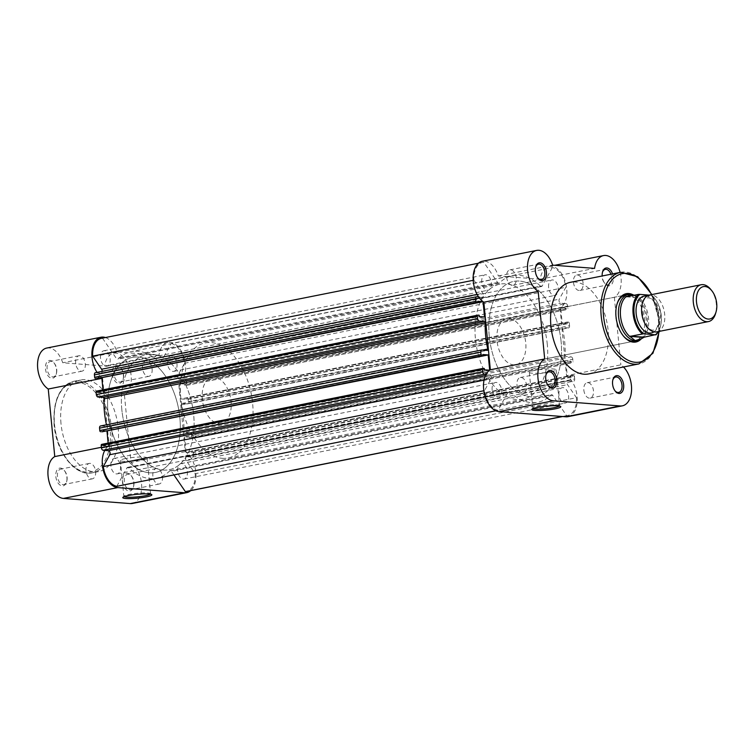 <?xml version="1.0" encoding="UTF-8"?>
<svg xmlns="http://www.w3.org/2000/svg" width="754" height="754" viewBox="0 0 754 754"><rect width="100%" height="100%" fill="white"/><g stroke="black" fill="none" stroke-linecap="round" stroke-linejoin="round"><path stroke-width="0.57" stroke-dasharray="3.77 2.83" d="M55.824 476.575A9.039 5.419 78.7 0 0 60.669 485.453A9.039 5.419 78.7 0 0 66.512 482.07A9.039 5.419 78.7 0 0 66.899 477.423A9.039 5.419 78.7 0 0 64.175 470.336A9.039 5.419 78.7 0 0 58.209 468.771A9.039 5.419 78.7 0 0 55.824 476.575M67.097 477.188A7.86 4.713 -101.3 0 1 66.767 481.231A7.86 4.713 -101.3 0 1 63.817 484.53A7.86 4.713 -101.3 0 1 57.464 476.443A7.86 4.713 -101.3 0 1 60.744 469.101A7.86 4.713 -101.3 0 1 64.731 471.024A7.86 4.713 -101.3 0 1 67.097 477.188M45.466 368.904A9.039 5.419 78.7 0 0 50.301 377.792A9.039 5.419 78.7 0 0 56.145 374.408A9.039 5.419 78.7 0 0 56.531 369.762A9.039 5.419 78.7 0 0 53.807 362.674A9.039 5.419 78.7 0 0 47.841 361.109A9.039 5.419 78.7 0 0 45.466 368.904M56.729 369.526A7.86 4.713 -101.3 0 1 56.399 373.569A7.86 4.713 -101.3 0 1 53.449 376.859A7.86 4.713 -101.3 0 1 47.106 368.781A7.86 4.713 -101.3 0 1 50.377 361.439A7.86 4.713 -101.3 0 1 54.363 363.353A7.86 4.713 -101.3 0 1 56.729 369.526M122.666 481.74A9.039 5.419 78.7 0 0 127.501 490.618A9.039 5.419 78.7 0 0 133.354 487.244A9.039 5.419 78.7 0 0 133.731 482.598A9.039 5.419 78.7 0 0 131.017 475.51A9.039 5.419 78.7 0 0 125.041 473.936A9.039 5.419 78.7 0 0 122.666 481.74M133.939 482.362A7.86 4.713 -101.3 0 1 133.609 486.396A7.86 4.713 -101.3 0 1 130.659 489.695A7.86 4.713 -101.3 0 1 124.306 481.608A7.86 4.713 -101.3 0 1 127.586 474.275A7.86 4.713 -101.3 0 1 131.573 476.189A7.86 4.713 -101.3 0 1 133.939 482.362M112.299 374.078A9.039 5.419 78.7 0 0 117.143 382.957A9.039 5.419 78.7 0 0 122.987 379.573A9.039 5.419 78.7 0 0 123.364 374.936A9.039 5.419 78.7 0 0 120.649 367.848A9.039 5.419 78.7 0 0 114.674 366.274A9.039 5.419 78.7 0 0 112.299 374.078M123.571 374.691A7.86 4.713 -101.3 0 1 123.241 378.734A7.86 4.713 -101.3 0 1 120.291 382.033A7.86 4.713 -101.3 0 1 113.939 373.946A7.86 4.713 -101.3 0 1 117.219 366.614A7.86 4.713 -101.3 0 1 121.206 368.527A7.86 4.713 -101.3 0 1 123.571 374.691M150.376 494.143A13.431 1.781 174.5 0 0 150.583 493.785A13.431 1.781 174.5 0 0 150.432 493.559A13.431 1.781 174.5 0 0 128.981 494.445A13.431 1.781 174.5 0 0 123.939 496.113A13.431 1.781 174.5 0 0 123.845 496.368A13.431 1.781 174.5 0 0 124.108 496.669M125.532 458.555A13.431 1.781 174.5 0 0 120.386 460.477A13.431 1.781 174.5 0 0 127.973 461.354A13.431 1.781 174.5 0 0 141.978 459.827A13.431 1.781 174.5 0 0 147.124 457.904A13.431 1.781 174.5 0 0 139.547 457.028A13.431 1.781 174.5 0 0 125.532 458.555M101.884 378.338L102.591 378.197A21.706 13.016 -101.3 0 1 101.828 377.669M101.799 377.65A21.706 13.016 -101.3 0 1 97.03 372.382M152.12 369.008A7.86 4.713 -101.3 0 1 148.84 376.34A7.86 4.713 -101.3 0 1 142.487 368.263A7.86 4.713 -101.3 0 1 145.767 360.921A7.86 4.713 -101.3 0 1 152.12 369.008M162.487 476.669A7.86 4.713 -101.3 0 1 159.207 484.002A7.86 4.713 -101.3 0 1 152.855 475.925A7.86 4.713 -101.3 0 1 156.135 468.583A7.86 4.713 -101.3 0 1 162.487 476.669M95.645 471.495A7.86 4.713 -101.3 0 1 92.365 478.837A7.86 4.713 -101.3 0 1 86.013 470.75A7.86 4.713 -101.3 0 1 89.292 463.418A7.86 4.713 -101.3 0 1 95.645 471.495M85.277 363.833A7.86 4.713 -101.3 0 1 81.998 371.175A7.86 4.713 -101.3 0 1 75.645 363.089A7.86 4.713 -101.3 0 1 78.925 355.756A7.86 4.713 -101.3 0 1 85.277 363.833M60.999 423.541A46.701 28.011 -101.3 0 1 80.471 379.95A46.701 28.011 -101.3 0 1 118.199 427.961A46.701 28.011 -101.3 0 1 98.727 471.552A46.701 28.011 -101.3 0 1 60.999 423.541M121.809 409.394A58.671 35.184 -101.3 0 1 146.276 354.634A58.671 35.184 -101.3 0 1 193.684 414.954A58.671 35.184 -101.3 0 1 169.207 469.714A58.671 35.184 -101.3 0 1 121.809 409.394M108.001 412.146A58.671 35.184 -101.3 0 1 132.468 357.387A58.671 35.184 -101.3 0 1 179.867 417.707A58.671 35.184 -101.3 0 1 155.399 472.466A58.671 35.184 -101.3 0 1 108.001 412.146A58.671 35.184 -101.3 0 1 132.468 357.387A58.671 35.184 -101.3 0 1 179.867 417.707A58.671 35.184 -101.3 0 1 155.399 472.466A58.671 35.184 -101.3 0 1 108.001 412.146M105.456 337.547A21.706 13.016 -101.3 0 1 117.049 351.948L158.99 355.191A21.706 13.016 -101.3 0 1 167.925 342.382A21.706 13.016 -101.3 0 1 184.466 359.102A21.706 13.016 -101.3 0 1 178.773 384.088L185.277 451.655A21.706 13.016 -101.3 0 1 195.654 470.892A21.706 13.016 -101.3 0 1 190.687 490.656M102.591 378.197L109.094 445.755L101.394 447.292M104.787 450.392A21.706 13.016 -101.3 0 1 109.094 445.755M158.99 355.191L104.665 366.02A21.706 13.016 -101.3 0 1 113.59 353.211A21.706 13.016 -101.3 0 1 130.14 369.931A21.706 13.016 -101.3 0 1 124.438 394.917L130.942 462.475A21.706 13.016 -101.3 0 1 141.629 485.246A21.706 13.016 -101.3 0 1 132.44 503.455M46.757 348.046A21.706 13.016 -101.3 0 1 62.723 362.768L104.665 366.02M178.773 384.088L124.438 394.917M185.277 451.655L130.942 462.475M117.049 351.948L62.723 362.768M612.851 379.912A7.86 4.713 78.7 0 0 612.719 380.308A7.86 4.713 78.7 0 0 612.38 384.351A7.86 4.713 78.7 0 0 614.755 390.515A7.86 4.713 78.7 0 0 615.019 390.836M546.009 374.738A7.86 4.713 78.7 0 0 545.877 375.134A7.86 4.713 78.7 0 0 545.547 379.177A7.86 4.713 78.7 0 0 547.913 385.351A7.86 4.713 78.7 0 0 548.186 385.662M612.559 273.919A9.039 5.419 -101.3 0 1 613.285 277.302A9.039 5.419 -101.3 0 1 610.91 285.106A9.039 5.419 -101.3 0 1 604.944 283.532A9.039 5.419 -101.3 0 1 602.22 276.445A9.039 5.419 -101.3 0 1 602.182 275.983M602.484 272.251A7.86 4.713 78.7 0 0 602.352 272.646A7.86 4.713 78.7 0 0 602.012 276.69A7.86 4.713 78.7 0 0 604.388 282.854A7.86 4.713 78.7 0 0 608.365 284.767A7.86 4.713 78.7 0 0 611.645 277.434A7.86 4.713 78.7 0 0 610.929 274.239M535.642 267.076A7.86 4.713 78.7 0 0 535.51 267.472A7.86 4.713 78.7 0 0 535.18 271.515A7.86 4.713 78.7 0 0 537.545 277.679A7.86 4.713 78.7 0 0 537.819 278M559.345 406.048A13.431 1.781 174.5 0 0 559.543 405.69A13.431 1.781 174.5 0 0 559.402 405.464A13.431 1.781 174.5 0 0 537.951 406.34A13.431 1.781 174.5 0 0 532.899 408.018A13.431 1.781 174.5 0 0 532.805 408.263A13.431 1.781 174.5 0 0 533.069 408.574M632.842 294.72A24.646 14.778 -101.3 0 1 646.178 319.008A24.646 14.778 -101.3 0 1 641.381 338.753M616.913 304.437A23.468 14.072 78.7 0 0 616.781 304.852A23.468 14.072 78.7 0 0 615.792 316.916A23.468 14.072 78.7 0 0 622.861 335.332A23.468 14.072 78.7 0 0 623.134 335.662M515.953 364.719L634.755 341.044A23.468 14.072 78.7 0 0 644.538 319.14A23.468 14.072 78.7 0 0 625.584 295.012L506.782 318.688A23.468 14.072 78.7 0 0 496.999 340.591A23.468 14.072 78.7 0 0 515.953 364.719A23.468 14.072 78.7 0 0 525.745 342.816A23.468 14.072 78.7 0 0 506.782 318.688M550.948 371.731A13.431 1.781 174.5 0 0 556.084 369.809A13.431 1.781 174.5 0 0 548.507 368.923A13.431 1.781 174.5 0 0 534.492 370.459A13.431 1.781 174.5 0 0 529.346 372.382A13.431 1.781 174.5 0 0 536.933 373.258A13.431 1.781 174.5 0 0 550.948 371.731M568.026 416.66A21.706 13.016 78.7 0 0 577.083 396.397A21.706 13.016 78.7 0 0 566.527 375.671L620.862 364.851A21.706 13.016 78.7 0 1 623.483 366.981M620.09 272.411A21.706 13.016 78.7 0 1 621.051 277.906A21.706 13.016 78.7 0 1 614.359 297.283L560.024 308.113A21.706 13.016 78.7 0 0 566.716 288.725A21.706 13.016 78.7 0 0 549.176 266.407A21.706 13.016 78.7 0 0 540.25 279.216L594.576 268.386M506.631 277.208A7.86 4.713 78.7 0 0 512.984 285.285A7.86 4.713 78.7 0 0 516.264 277.953A7.86 4.713 78.7 0 0 509.911 269.866A7.86 4.713 78.7 0 0 506.631 277.208M516.999 384.87A7.86 4.713 78.7 0 0 523.351 392.957A7.86 4.713 78.7 0 0 526.631 385.614A7.86 4.713 78.7 0 0 520.279 377.528A7.86 4.713 78.7 0 0 516.999 384.87M583.832 390.035A7.86 4.713 78.7 0 0 590.184 398.121A7.86 4.713 78.7 0 0 593.464 390.779A7.86 4.713 78.7 0 0 587.112 382.702A7.86 4.713 78.7 0 0 583.832 390.035M573.474 282.373A7.86 4.713 78.7 0 0 579.817 290.46A7.86 4.713 78.7 0 0 583.096 283.118A7.86 4.713 78.7 0 0 576.744 275.04A7.86 4.713 78.7 0 0 573.474 282.373M588.648 373.927A46.701 28.011 78.7 0 0 608.12 330.337A46.701 28.011 78.7 0 0 570.392 282.316M547.31 344.484A58.671 35.184 78.7 0 0 499.902 284.164A58.671 35.184 78.7 0 0 475.435 338.923A58.671 35.184 78.7 0 0 522.833 399.243A58.671 35.184 78.7 0 0 547.31 344.484M561.117 341.732A58.671 35.184 78.7 0 0 513.719 281.412A58.671 35.184 78.7 0 0 489.252 336.171A58.671 35.184 78.7 0 0 536.65 396.491A58.671 35.184 78.7 0 0 561.117 341.732A58.671 35.184 -101.3 0 1 536.65 396.491A58.671 35.184 -101.3 0 1 489.252 336.171A58.671 35.184 -101.3 0 1 513.719 281.412A58.671 35.184 -101.3 0 1 561.117 341.732M540.25 279.216L498.309 275.973A21.706 13.016 78.7 0 0 482.343 261.242M560.024 308.113L566.527 375.671M614.359 297.283L620.862 364.851M498.309 275.973L552.635 265.144M656.857 331.854A18.775 11.263 78.7 0 0 664.5 312.778A18.775 11.263 78.7 0 0 651.409 294.918A18.775 11.263 78.7 0 0 649.524 295.031M710.654 289.31A18.775 11.263 -101.3 0 1 715.518 313.692M218.914 423.578A23.468 14.072 78.7 0 0 221.271 423.446A23.468 14.072 78.7 0 0 230.818 399.601A23.468 14.072 78.7 0 0 214.456 377.273A23.468 14.072 78.7 0 0 212.1 377.405A23.468 14.072 78.7 0 0 202.543 401.251A23.468 14.072 78.7 0 0 218.914 423.578M640.372 339.366A23.468 14.072 78.7 0 0 646.734 314.738A23.468 14.072 78.7 0 0 631.428 294.409M163.316 470.053A58.671 35.184 78.7 0 0 169.207 469.714A58.671 35.184 78.7 0 0 193.09 410.119A58.671 35.184 78.7 0 0 152.176 354.286A58.671 35.184 78.7 0 0 146.276 354.634A58.671 35.184 78.7 0 0 122.402 414.229A58.671 35.184 78.7 0 0 163.316 470.053M222.26 458.309A58.671 35.184 78.7 0 0 228.151 457.97A58.671 35.184 78.7 0 0 252.024 398.366A58.671 35.184 78.7 0 0 211.111 342.542A58.671 35.184 78.7 0 0 205.22 342.882A58.671 35.184 78.7 0 0 181.337 402.485A58.671 35.184 78.7 0 0 222.26 458.309M653.982 331.817A18.775 11.263 78.7 0 0 658.704 312.344A18.775 11.263 78.7 0 0 646.875 296.162M649.119 295.116L652.078 295.502A22.884 13.723 -101.3 0 1 661.126 315.738A22.884 13.723 -101.3 0 1 655.876 334.861M626.131 296.793L640.297 297.849L651.701 295.323A22.177 13.299 78.7 0 1 658.28 331.572M634.387 295.229L639.599 297.839M626.565 296.793L640.297 297.849M642.71 337.867A22.884 13.723 78.7 0 0 648.553 318.245A22.884 13.723 78.7 0 0 638.808 297.415M492.136 389.818A7.86 4.713 -101.3 0 1 495.416 382.476A7.86 4.713 -101.3 0 1 501.759 390.563A7.86 4.713 -101.3 0 1 498.488 397.905A7.86 4.713 -101.3 0 1 492.136 389.818M110.876 465.793A7.86 4.713 -101.3 0 1 114.156 458.451A7.86 4.713 -101.3 0 1 120.508 466.538A7.86 4.713 -101.3 0 1 117.228 473.88A7.86 4.713 -101.3 0 1 110.876 465.793M481.768 282.156A7.86 4.713 -101.3 0 1 485.048 274.814A7.86 4.713 -101.3 0 1 491.401 282.901A7.86 4.713 -101.3 0 1 488.121 290.233A7.86 4.713 -101.3 0 1 481.768 282.156M100.518 358.131A7.86 4.713 -101.3 0 1 103.798 350.789A7.86 4.713 -101.3 0 1 110.15 358.876A7.86 4.713 -101.3 0 1 106.87 366.208A7.86 4.713 -101.3 0 1 100.518 358.131M548.61 287.331A7.86 4.713 -101.3 0 1 551.89 279.988A7.86 4.713 -101.3 0 1 558.243 288.075A7.86 4.713 -101.3 0 1 554.963 295.408A7.86 4.713 -101.3 0 1 548.61 287.331M167.36 363.305A7.86 4.713 -101.3 0 1 170.64 355.963A7.86 4.713 -101.3 0 1 176.983 364.05A7.86 4.713 -101.3 0 1 173.712 371.392A7.86 4.713 -101.3 0 1 167.36 363.305M558.968 394.992A7.86 4.713 -101.3 0 1 562.248 387.66A7.86 4.713 -101.3 0 1 568.601 395.737A7.86 4.713 -101.3 0 1 565.321 403.079A7.86 4.713 -101.3 0 1 558.968 394.992M177.718 470.967A7.86 4.713 -101.3 0 1 180.998 463.635A7.86 4.713 -101.3 0 1 187.35 471.712A7.86 4.713 -101.3 0 1 184.07 479.054A7.86 4.713 -101.3 0 1 177.718 470.967M186.898 456.745A2.347 1.404 -101.3 0 0 186.662 456.754A2.347 1.404 -101.3 0 0 185.682 458.941A2.347 1.404 -101.3 0 0 186.266 460.619L195.211 473.701L576.471 397.716L567.517 384.644A2.347 1.404 -101.3 0 1 566.942 382.966A2.347 1.404 -101.3 0 1 567.913 380.779A2.347 1.404 -101.3 0 1 568.158 380.77L573.474 381.175A2.347 1.404 78.7 0 0 573.709 381.166A2.347 1.404 78.7 0 0 574.689 378.97L193.439 454.945A2.347 1.404 -101.3 0 1 192.458 457.141A2.347 1.404 -101.3 0 1 192.223 457.15L186.898 456.745L568.158 380.77M188.085 399.318L569.336 323.343A1.178 0.707 78.7 0 0 568.507 322.137L187.256 398.112A1.178 0.707 -101.3 0 1 188.085 399.318L188.312 401.693A2.347 1.404 -101.3 0 1 187.331 403.89A2.347 1.404 -101.3 0 1 187.096 403.899L568.346 327.924L563.181 327.528A1.178 0.707 78.7 0 0 563.059 327.528A1.178 0.707 78.7 0 0 562.569 328.631A1.178 0.707 78.7 0 0 562.607 328.867A64.542 38.708 -101.3 0 1 565.132 355.021A1.178 0.707 78.7 0 0 565.132 355.257A1.178 0.707 78.7 0 0 565.962 356.463L571.136 356.868L189.885 432.843L184.711 432.438L565.962 356.463M187.096 403.899L181.931 403.503A1.178 0.707 78.7 0 0 181.808 403.503A1.178 0.707 78.7 0 0 181.318 404.606A1.178 0.707 78.7 0 0 181.356 404.841A64.542 38.708 -101.3 0 1 183.872 430.996A1.178 0.707 78.7 0 0 183.882 431.231A1.178 0.707 78.7 0 0 184.711 432.438M552.333 267.557L542.211 285.926L160.96 361.901L171.083 343.532L552.333 267.557A20.537 12.318 -101.3 0 1 565.83 287.283L559.289 299.168A2.347 1.404 78.7 0 0 559.025 300.771A2.347 1.404 78.7 0 0 560.684 303.202L566.009 303.617L184.758 379.592L179.433 379.177L560.684 303.202M171.083 343.532A20.537 12.318 -101.3 0 1 184.579 363.258L178.038 375.143A2.347 1.404 78.7 0 0 177.774 376.746A2.347 1.404 78.7 0 0 179.433 379.177M473.192 280.318L473.898 280.177A20.537 12.318 -101.3 0 1 482.569 262.392A20.537 12.318 -101.3 0 1 483.776 262.251L497.612 282.477A2.347 1.404 -101.3 0 0 498.931 283.221A2.347 1.404 -101.3 0 0 499.412 282.957A64.542 38.708 -101.3 0 1 512.569 275.653A64.542 38.708 -101.3 0 1 540.477 286.134L159.226 362.108A64.542 38.708 -101.3 0 0 131.319 351.628L512.569 275.653M499.412 282.957L118.161 358.932A64.542 38.708 -101.3 0 1 131.319 351.628M184.579 363.258L565.83 287.283M184.758 379.592A2.347 1.404 -101.3 0 1 186.417 382.014L567.668 306.039L567.894 308.414L186.643 384.389A1.178 0.707 -101.3 0 1 186.153 385.483A1.178 0.707 -101.3 0 1 186.04 385.492L567.291 309.517A1.178 0.707 78.7 0 0 567.404 309.508A1.178 0.707 78.7 0 0 567.894 308.414M186.417 382.014L186.643 384.389M184.815 385.398L184.692 384.069L565.943 308.084L566.066 309.423M565.943 308.084L560.693 307.679L562.164 322.966L180.913 398.941L179.443 383.654L560.693 307.679M184.692 384.069L179.443 383.654M180.913 398.941L186.163 399.347L567.413 323.372L562.164 322.966M567.413 323.372L567.281 322.043L186.031 398.018L186.163 399.347M568.507 322.137L567.281 322.043M187.256 398.112L186.031 398.018M569.336 323.343L569.562 325.719L188.312 401.693M189.885 432.843A2.347 1.404 -101.3 0 1 191.544 435.265L572.795 359.29L573.021 361.666L191.77 437.64A1.178 0.707 -101.3 0 1 191.28 438.734A1.178 0.707 -101.3 0 1 191.167 438.743L572.418 362.768A1.178 0.707 78.7 0 0 572.54 362.759A1.178 0.707 78.7 0 0 573.021 361.666M191.544 435.265L191.77 437.64M189.942 438.649L189.82 437.32L571.07 361.345L571.193 362.674M571.07 361.345L565.82 360.94L184.57 436.915L189.82 437.32M567.291 376.218L572.54 376.623L191.29 452.598L186.04 452.193L567.291 376.218L565.82 360.94M186.04 452.193L184.57 436.915M572.54 376.623L572.409 375.294L191.158 451.269L191.29 452.598M573.634 375.388L192.383 451.363A1.178 0.707 -101.3 0 1 193.213 452.579L574.463 376.604A1.178 0.707 78.7 0 0 573.634 375.388L572.409 375.294M192.383 451.363L191.158 451.269M193.213 452.579L193.439 454.945M574.463 376.604L574.689 378.97M576.471 397.716A20.537 12.318 -101.3 0 1 567.8 415.501A20.537 12.318 -101.3 0 1 566.593 415.642L552.757 395.416A2.347 1.404 -101.3 0 0 551.438 394.681A2.347 1.404 -101.3 0 0 550.957 394.945A64.542 38.708 -101.3 0 1 537.8 402.24A64.542 38.708 -101.3 0 1 509.883 391.769A2.347 1.404 -101.3 0 0 508.875 391.383A2.347 1.404 -101.3 0 0 508.158 391.967L498.036 410.346A20.537 12.318 -101.3 0 1 484.53 390.61L491.08 378.725A2.347 1.404 78.7 0 0 491.146 376.227A2.347 1.404 78.7 0 0 489.685 374.7L486.038 374.418M562.267 416.51L566.593 415.642M195.211 473.701A20.537 12.318 -101.3 0 1 186.549 491.476M173.92 474.935L171.497 471.391L552.757 395.416M116.785 486.321L126.908 467.942A2.347 1.404 -101.3 0 1 127.624 467.357A2.347 1.404 -101.3 0 1 128.632 467.744A64.542 38.708 -101.3 0 0 156.549 478.215A64.542 38.708 -101.3 0 0 169.707 470.92A2.347 1.404 -101.3 0 1 170.187 470.656A2.347 1.404 -101.3 0 1 171.497 471.391M495.84 410.779L498.036 410.346M483.842 390.751L484.53 390.61M101.828 444.36L484.304 368.48M103.044 444.455L103.175 445.784L484.426 369.809M489.657 370.214L108.425 446.189L108.124 443.088M103.175 445.784L108.425 446.189M106.606 430.883L101.705 430.506L482.956 354.531M101.705 430.506L101.828 431.835M482.023 349.969L100.763 425.953L105.937 426.349A1.178 0.707 78.7 0 0 106.05 426.34A1.178 0.707 78.7 0 0 106.502 425.011A64.542 38.708 -101.3 0 1 106.455 424.785M96.7 391.109L479.176 315.229M97.916 391.203L98.048 392.532L479.299 316.557M98.048 392.532L103.298 392.938L484.549 316.963M102.996 389.837L103.298 392.938M101.479 377.631L96.578 377.245L477.829 301.27M96.578 377.245L96.7 378.583M476.896 296.718L95.635 372.693L100.961 373.107L482.211 297.133L478.573 296.85M102.195 371.354A2.347 1.404 -101.3 0 1 101.196 373.098A2.347 1.404 -101.3 0 1 100.961 373.107M473.898 280.177L482.852 293.259A2.347 1.404 -101.3 0 1 483.427 295.625A2.347 1.404 -101.3 0 1 482.447 297.114A2.347 1.404 -101.3 0 1 482.211 297.133M101.319 338.367A20.537 12.318 -101.3 0 1 102.525 338.226L483.776 262.251M102.525 338.226L116.361 358.452A2.347 1.404 -101.3 0 0 117.681 359.196A2.347 1.404 -101.3 0 0 118.161 358.932M160.96 361.901A2.347 1.404 -101.3 0 1 160.244 362.486A2.347 1.404 -101.3 0 1 159.226 362.108M542.211 285.926A2.347 1.404 -101.3 0 1 541.495 286.511A2.347 1.404 -101.3 0 1 540.477 286.134M572.795 359.29A2.347 1.404 78.7 0 0 571.136 356.868M568.346 327.924A2.347 1.404 78.7 0 0 568.582 327.915A2.347 1.404 78.7 0 0 569.562 325.719M567.668 306.039A2.347 1.404 78.7 0 0 566.009 303.617M54.345 425.067A45.532 27.304 -101.3 0 1 77.907 382.297A45.532 27.304 -101.3 0 1 110.112 429.375A45.532 27.304 -101.3 0 1 86.559 472.136A45.532 27.304 -101.3 0 1 54.345 425.067M111.752 429.252A46.701 28.011 78.7 0 0 74.024 381.232A46.701 28.011 78.7 0 0 54.552 424.822A46.701 28.011 78.7 0 0 92.28 472.843A46.701 28.011 78.7 0 0 111.752 429.252M658.845 331.458A45.061 27.021 78.7 0 0 658.685 319.979A45.061 27.021 78.7 0 0 651.513 294.635M620.674 272.298A46.701 28.011 -101.3 0 1 658.402 320.318A46.701 28.011 -101.3 0 1 638.93 363.909M186.266 460.619L567.517 384.644M181.356 404.841L562.607 328.867M178.038 375.143L559.289 299.168M186.04 385.492L567.291 309.517M181.931 403.503L563.181 327.528M183.872 430.996L565.132 355.021M191.167 438.743L572.418 362.768M192.223 457.15L573.474 381.175M169.707 470.92L550.957 394.945M128.632 467.744L509.883 391.769M126.908 467.942L508.158 391.967M484.04 380.129L491.08 378.725M485.482 375.53L489.685 374.7M105.937 426.349L487.188 350.374M106.502 425.011L482.749 350.026M477.103 294.409L482.852 293.259M497.612 282.477L116.361 358.452M66.767 481.231L66.512 482.07M56.399 373.569L56.145 374.408M133.609 486.396L133.354 487.244M123.241 378.734L122.987 379.573M123.939 496.113L122.893 497.367M98.727 471.552L92.28 472.843C75.391 476.962 56.22 452.221 54.099 424.992C52.752 400.723 59.396 386.142 74.024 381.232L80.471 379.95M120.386 460.477L123.845 496.368M148.84 376.34L120.291 382.033M159.207 484.002L130.659 489.695M92.365 478.837L63.817 484.53M81.998 371.175L53.449 376.859M205.22 342.882L499.902 284.164M228.151 457.97L522.833 399.243M78.925 355.756L50.377 361.439M89.292 463.418L60.744 469.101M156.135 468.583L127.586 474.275M145.767 360.921L117.219 366.614M167.925 342.382L113.59 353.211M147.124 457.904L150.583 493.785M150.432 493.559L151.705 494.586M121.206 368.527L120.649 367.848M131.573 476.189L131.017 475.51M54.363 363.353L53.807 362.674M64.731 471.024L64.175 470.336M614.755 390.515L615.302 391.203M547.913 385.351L548.469 386.029M604.388 282.854L604.944 283.532M537.545 277.679L538.102 278.367M559.402 405.464L560.665 406.491M622.861 335.332L623.417 336.011M659.232 331.383L659.034 320.082L651.89 294.55M556.084 369.809L559.543 405.69M512.984 285.285L541.532 279.602M523.351 392.957L551.9 387.264M590.184 398.121L618.732 392.429M579.817 290.46L608.365 284.767M576.744 275.04L605.292 269.348M587.112 382.702L615.66 377.009M520.279 377.528L548.827 371.845M509.911 269.866L538.46 264.173M549.176 266.407L554.727 265.304M529.346 372.382L532.805 408.263M616.781 304.852L617.036 304.013M532.899 408.018L531.853 409.262M535.51 267.472L535.764 266.633M602.352 272.646L602.597 271.798M545.877 375.134L546.132 374.295M612.719 380.308L612.964 379.469M653.633 330.101L652.644 330.158C649.552 330.007 646.536 326.708 643.596 320.271L641.72 308.876C643.859 296.086 645.283 299.913 647.215 297.877L648.214 297.821C651.296 297.981 654.312 301.28 657.262 307.717L659.137 319.112C656.988 331.892 655.565 328.065 653.633 330.101M221.271 423.446L634.755 341.044M212.1 377.405L625.584 295.012M658.657 331.496L660.985 312.665L652.229 295.417M114.156 458.451L495.416 382.476M103.798 350.789L485.048 274.814M170.64 355.963L551.89 279.988M180.998 463.635L562.248 387.66M181.808 403.503L563.059 327.528M186.662 456.754L567.913 380.779M562.635 416.538L567.8 415.501M170.187 470.656L551.438 394.681M156.549 478.215L537.8 402.24M127.624 467.357L508.875 391.383M106.05 426.34L487.31 350.365M101.196 373.098L482.447 297.114M478.432 263.221L482.569 262.392M184.07 479.054L565.321 403.079M173.712 371.392L554.963 295.408M106.87 366.208L488.121 290.233M117.228 473.88L498.488 397.905M187.331 403.89L568.582 327.915M192.458 457.141L573.709 381.166M186.153 385.483L567.404 309.508M191.28 438.734L572.54 362.759M498.931 283.221L117.681 359.196M541.495 286.511L160.244 362.486"/><path stroke-width="1.13" d="M146.267 496.924A14.599 1.942 -5.5 0 1 130.159 498.611A14.599 1.942 -5.5 0 1 122.893 497.367A14.599 1.942 -5.5 0 1 128.378 495.548A14.599 1.942 -5.5 0 1 151.705 494.586A14.599 1.942 -5.5 0 1 146.267 496.924M124.108 496.669A13.431 1.781 174.5 0 0 145.437 495.717A13.431 1.781 174.5 0 0 150.376 494.143M190.687 490.656A21.706 13.016 -101.3 0 1 186.775 492.635A21.706 13.016 -101.3 0 1 184.598 492.758L117.756 487.593A21.706 13.016 -101.3 0 1 102.403 465.143A21.706 13.016 -101.3 0 1 104.787 450.392M186.775 492.635L132.44 503.455A21.706 13.016 -101.3 0 1 130.263 503.587L63.421 498.413A21.706 13.016 -101.3 0 1 48.068 475.972A21.706 13.016 -101.3 0 1 54.759 456.585L48.256 389.026A21.706 13.016 -101.3 0 1 37.7 368.31A21.706 13.016 -101.3 0 1 46.757 348.046L101.083 337.217A21.706 13.016 -101.3 0 1 105.456 337.547M97.03 372.382A21.706 13.016 -101.3 0 1 92.035 357.481A21.706 13.016 -101.3 0 1 101.083 337.217M101.884 378.338L48.256 389.026M101.394 447.292L54.759 456.585M623.652 384.964A9.039 5.419 -101.3 0 1 621.277 392.768A9.039 5.419 -101.3 0 1 615.302 391.203A9.039 5.419 -101.3 0 1 612.587 384.106A9.039 5.419 -101.3 0 1 612.964 379.469A9.039 5.419 -101.3 0 1 618.817 376.086A9.039 5.419 -101.3 0 1 623.652 384.964M615.019 390.836A7.86 4.713 78.7 0 0 618.732 392.429A7.86 4.713 78.7 0 0 622.012 385.096A7.86 4.713 78.7 0 0 615.66 377.009A7.86 4.713 78.7 0 0 612.851 379.912M556.82 379.799A9.039 5.419 -101.3 0 1 554.435 387.603A9.039 5.419 -101.3 0 1 548.469 386.029A9.039 5.419 -101.3 0 1 545.745 378.942A9.039 5.419 -101.3 0 1 546.132 374.295A9.039 5.419 -101.3 0 1 551.975 370.911A9.039 5.419 -101.3 0 1 556.82 379.799M548.186 385.662A7.86 4.713 78.7 0 0 551.9 387.264A7.86 4.713 78.7 0 0 555.18 379.922A7.86 4.713 78.7 0 0 548.827 371.845A7.86 4.713 78.7 0 0 546.009 374.738M546.452 272.128A9.039 5.419 -101.3 0 1 544.077 279.932A9.039 5.419 -101.3 0 1 538.102 278.367A9.039 5.419 -101.3 0 1 535.378 271.28A9.039 5.419 -101.3 0 1 535.764 266.633A9.039 5.419 -101.3 0 1 541.608 263.25A9.039 5.419 -101.3 0 1 546.452 272.128M537.819 278A7.86 4.713 78.7 0 0 541.532 279.602A7.86 4.713 78.7 0 0 544.812 272.26A7.86 4.713 78.7 0 0 538.46 264.173A7.86 4.713 78.7 0 0 535.642 267.076M537.338 407.443A14.599 1.942 -5.5 0 1 560.665 406.491A14.599 1.942 -5.5 0 1 555.227 408.828A14.599 1.942 -5.5 0 1 539.129 410.515A14.599 1.942 -5.5 0 1 531.853 409.262A14.599 1.942 -5.5 0 1 537.338 407.443M533.069 408.574A13.431 1.781 174.5 0 0 554.397 407.612A13.431 1.781 174.5 0 0 559.345 406.048M642.144 333.805A22.884 13.723 -101.3 0 1 633.096 313.57A22.884 13.723 -101.3 0 1 638.355 294.437L639.835 294.399A22.177 13.299 78.7 0 0 634.076 313.494A22.177 13.299 78.7 0 0 643.624 333.768L629.939 336.388L635.16 340.629L641.371 338.753A24.646 14.778 -101.3 0 1 623.417 336.011A24.646 14.778 -101.3 0 1 615.999 316.68A24.646 14.778 -101.3 0 1 617.036 304.013A24.646 14.778 -101.3 0 1 632.842 294.72M623.134 335.662A23.468 14.072 78.7 0 0 634.755 341.044L637.516 340.497A23.468 14.072 78.7 0 0 640.372 339.366L644.086 337.208L655.499 334.682A22.177 13.299 78.7 0 0 658.28 331.572M620.09 272.411A21.706 13.016 78.7 0 0 603.511 255.587A21.706 13.016 78.7 0 0 594.576 268.386L552.635 265.144A21.706 13.016 78.7 0 0 536.669 250.413L482.343 261.242A21.706 13.016 78.7 0 0 473.154 279.451A21.706 13.016 78.7 0 0 483.842 302.222L490.345 369.78A21.706 13.016 78.7 0 0 484.238 393.013A21.706 13.016 78.7 0 0 499.007 411.618L565.849 416.783A21.706 13.016 78.7 0 0 568.026 416.66L622.361 405.831A21.706 13.016 78.7 0 0 631.418 385.567A21.706 13.016 78.7 0 0 623.483 366.981M536.669 250.413A21.706 13.016 78.7 0 0 527.48 268.631A21.706 13.016 78.7 0 0 538.177 291.393L544.68 358.961A21.706 13.016 78.7 0 0 538.563 382.184A21.706 13.016 78.7 0 0 553.342 400.789L620.184 405.954A21.706 13.016 78.7 0 0 622.361 405.831M620.674 272.298L570.392 282.316A46.701 28.011 78.7 0 0 550.91 325.907A46.701 28.011 78.7 0 0 588.648 373.927L638.93 363.909A46.701 28.011 -101.3 0 1 601.192 315.888A46.701 28.011 -101.3 0 1 620.674 272.298L637.724 276.775L651.89 294.55M602.182 275.983A9.039 5.419 -101.3 0 1 602.597 271.798A9.039 5.419 -101.3 0 1 607.366 268.028A9.039 5.419 -101.3 0 1 612.559 273.919M638.355 294.437L626.131 296.793L631.437 294.409A23.468 14.072 78.7 0 0 631.418 294.409A23.468 14.072 78.7 0 0 630.702 294.324A23.468 14.072 78.7 0 0 628.346 294.465L625.584 295.012A23.468 14.072 78.7 0 0 616.913 304.437M610.929 274.239A7.86 4.713 78.7 0 0 605.292 269.348A7.86 4.713 78.7 0 0 602.484 272.251M483.842 302.222L538.177 291.393M490.345 369.78L544.68 358.961M701.135 284.739L649.524 295.031A18.775 11.263 78.7 0 0 641.88 314.098A18.775 11.263 78.7 0 0 654.972 331.967A18.775 11.263 78.7 0 0 656.857 331.854L708.477 321.572A18.775 11.263 -101.3 0 1 706.592 321.675A18.775 11.263 -101.3 0 1 693.501 303.815A18.775 11.263 -101.3 0 1 701.135 284.739A18.775 11.263 -101.3 0 1 703.02 284.635A18.775 11.263 -101.3 0 1 710.654 289.31L711.738 290.639A16.494 9.887 78.7 0 0 705.037 286.529A16.494 9.887 78.7 0 0 696.498 302.015A16.494 9.887 78.7 0 0 708.166 319.065A16.494 9.887 78.7 0 0 716.008 312.052A16.494 9.887 78.7 0 0 711.738 290.639M716.008 312.052L715.518 313.692A18.775 11.263 -101.3 0 1 708.477 321.572M646.875 296.162A18.775 11.263 78.7 0 0 645.876 296.02A18.775 11.263 78.7 0 0 636.169 313.655A18.775 11.263 78.7 0 0 649.448 333.061A18.775 11.263 78.7 0 0 653.982 331.817M628.346 294.465A23.468 14.072 78.7 0 0 618.789 318.301A23.468 14.072 78.7 0 0 635.16 340.629A23.468 14.072 78.7 0 0 637.516 340.497M643.624 333.768L655.876 334.861M639.835 294.399L649.119 295.116M630.353 336.152L644.086 337.208M629.939 336.388L643.416 337.424M631.437 294.409L634.387 295.229M626.367 296.454A22.884 13.723 78.7 0 0 620.523 316.077A22.884 13.723 78.7 0 0 630.259 336.906M106.455 424.785A64.542 38.708 -101.3 0 1 104.401 411.863A64.542 38.708 -101.3 0 1 103.986 398.857L485.237 322.882A64.542 38.708 -101.3 0 0 485.661 335.888A64.542 38.708 -101.3 0 0 487.753 349.036A1.178 0.707 78.7 0 1 487.31 350.365A1.178 0.707 78.7 0 1 487.188 350.374L482.023 349.969A2.347 1.404 78.7 0 0 481.787 349.988A2.347 1.404 78.7 0 0 480.807 352.175L481.033 354.55A1.178 0.707 78.7 0 0 481.863 355.765L483.088 355.86L482.956 354.531L488.206 354.936L489.676 370.205L484.426 369.809L484.304 368.48L483.078 368.386A1.178 0.707 78.7 0 0 482.956 368.386A1.178 0.707 78.7 0 0 482.475 369.488L482.701 371.854A2.347 1.404 78.7 0 0 484.36 374.286L486.038 374.418M562.635 416.538L186.549 491.476A20.537 12.318 -101.3 0 1 185.343 491.617L562.267 416.51M185.343 491.617L173.92 474.935M483.842 390.751L103.279 466.585A20.537 12.318 -101.3 0 0 116.785 486.321L495.84 410.779M103.279 466.585L109.83 454.7A2.347 1.404 78.7 0 0 109.895 452.202A2.347 1.404 78.7 0 0 108.435 450.675L485.482 375.53M484.36 374.286L103.11 450.261L108.435 450.675M482.475 369.488L101.215 445.463L101.451 447.838L482.701 371.854M108.124 443.088L106.955 430.911L488.206 354.936M481.863 355.765L101.828 431.835L483.088 355.86M480.807 352.175L99.556 428.149L99.782 430.525L481.033 354.55M102.996 389.837L101.818 377.66L483.06 301.685L484.549 316.963L479.299 316.557L479.176 315.229L477.951 315.134A1.178 0.707 78.7 0 0 477.829 315.134A1.178 0.707 78.7 0 0 477.339 316.228L477.574 318.603A2.347 1.404 78.7 0 0 479.233 321.034L97.982 397.009L103.147 397.405A1.178 0.707 -101.3 0 1 103.986 398.857M479.233 321.034L484.398 321.43A1.178 0.707 -101.3 0 1 485.237 322.882M477.339 316.228L96.088 392.203L96.324 394.578L477.574 318.603M478.573 296.85L476.896 296.718A2.347 1.404 78.7 0 0 476.66 296.737A2.347 1.404 78.7 0 0 475.68 298.923L475.906 301.298A1.178 0.707 78.7 0 0 476.735 302.514L96.7 378.583L477.961 302.608L477.829 301.27L483.06 301.675M476.735 302.514L477.961 302.608M475.68 298.923L94.42 374.898L94.655 377.273L475.906 301.298M473.192 280.318L92.648 356.152L101.602 369.234A2.347 1.404 -101.3 0 1 102.195 371.354M92.648 356.152A20.537 12.318 -101.3 0 1 101.319 338.367L478.432 263.221M103.11 450.261A2.347 1.404 -101.3 0 1 101.451 447.838M101.215 445.463A1.178 0.707 -101.3 0 1 101.705 444.37A1.178 0.707 -101.3 0 1 101.828 444.36L482.852 368.433M100.612 431.74A1.178 0.707 -101.3 0 1 99.782 430.525M99.556 428.149A2.347 1.404 -101.3 0 1 100.527 425.963A2.347 1.404 -101.3 0 1 100.763 425.953M97.982 397.009A2.347 1.404 -101.3 0 1 96.324 394.578M96.088 392.203A1.178 0.707 -101.3 0 1 96.578 391.109A1.178 0.707 -101.3 0 1 96.7 391.109L477.725 315.172M95.485 378.489A1.178 0.707 -101.3 0 1 94.655 377.273M94.42 374.898A2.347 1.404 -101.3 0 1 95.4 372.712A2.347 1.404 -101.3 0 1 95.635 372.693M117.756 487.593L63.421 498.413M184.598 492.758L130.263 503.587M651.513 294.635A45.061 27.021 78.7 0 0 618.883 274.729A45.061 27.021 78.7 0 0 603.492 315.709A45.061 27.021 78.7 0 0 631.711 361.637A45.061 27.021 78.7 0 0 658.845 331.458M565.849 416.783L620.184 405.954M499.007 411.618L553.342 400.789M109.83 454.7L484.04 380.129M482.749 350.026L487.753 349.036M103.147 397.405L484.398 321.43M101.602 369.234L477.103 294.409M554.727 265.304L603.511 255.587M659.232 331.383L652.964 353.24L638.93 363.909M656.018 334.814L658.657 331.496M481.787 349.988L100.527 425.963M476.66 296.737L95.4 372.712M482.956 368.386L101.705 444.37M477.829 315.134L96.578 391.109"/></g></svg>
